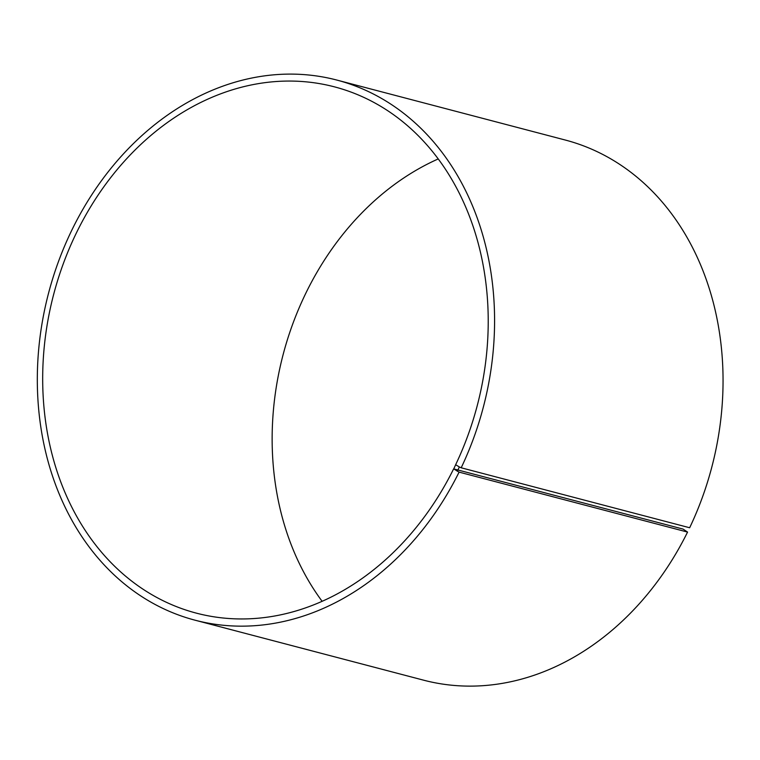 <?xml version="1.0" encoding="UTF-8"?>
<svg xmlns="http://www.w3.org/2000/svg" width="760" height="760" viewBox="0 0 760 760"><rect width="100%" height="100%" fill="white"/><g stroke="black" fill="none" stroke-linecap="round" stroke-linejoin="round"><path stroke-width="1.14" d="M438.244 158.925A272.051 218.975 -75.3 0 0 322.135 601.312M683.097 529.093L453.634 468.863L459.087 472.122L687.562 532.086L683.097 529.093M453.701 469.034L455.686 464.635A272.051 218.975 -75.3 0 0 334.523 86.868A272.051 218.975 -75.3 0 0 53.656 294.415A272.051 218.975 -75.3 0 0 196.393 613.149A272.051 218.975 -75.3 0 0 453.634 468.863M455.762 464.797L459.363 466.963L457.273 471.285M459.363 466.963L461.187 467.789A279.214 224.732 -75.3 0 0 336.832 80.066A279.214 224.732 -75.3 0 0 48.574 293.084A279.214 224.732 -75.3 0 0 195.073 620.198A279.214 224.732 -75.3 0 0 459.087 472.122M461.187 467.789L689.662 527.753A279.214 224.732 -75.3 0 0 565.307 140.04L336.832 80.066M195.073 620.198L423.548 680.162A279.214 224.732 -75.3 0 0 687.562 532.086"/></g></svg>
